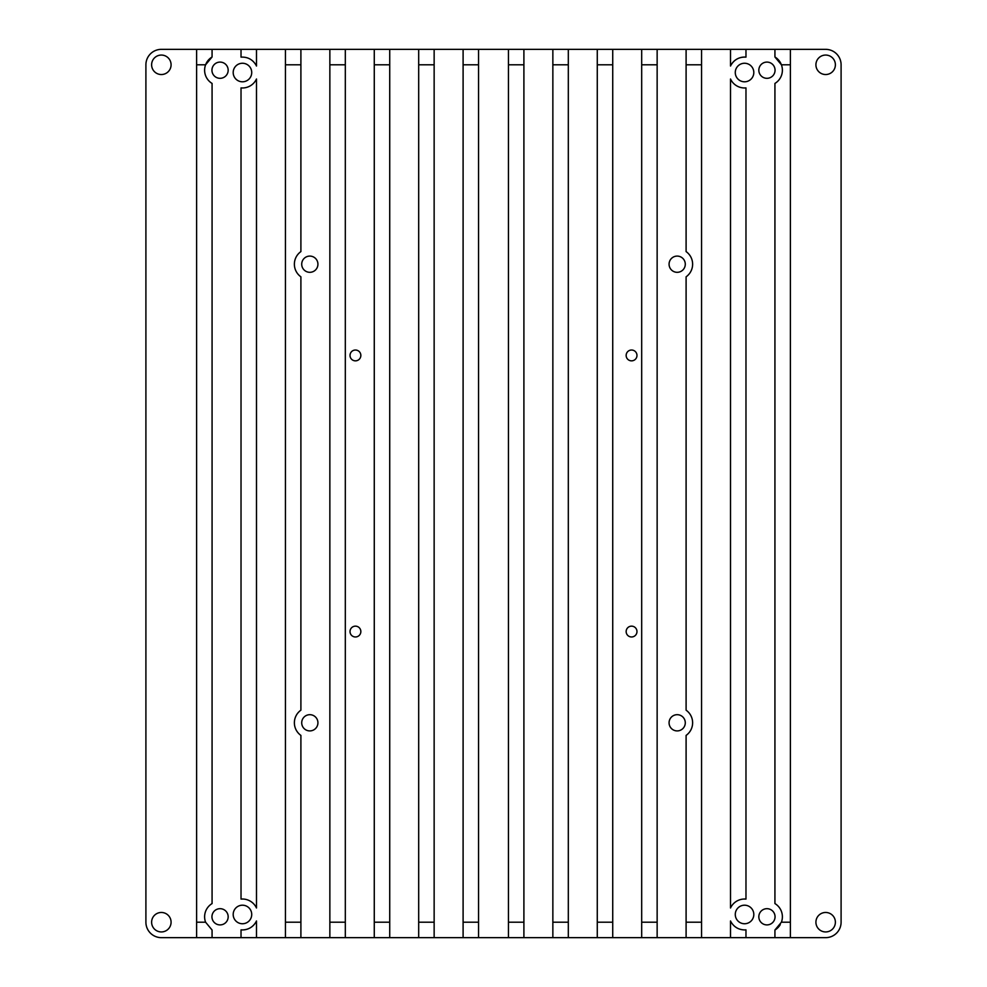 <?xml version="1.0" encoding="UTF-8"?>
<svg xmlns="http://www.w3.org/2000/svg" width="987" height="987" viewBox="0 0 987 987"><rect width="100%" height="100%" fill="white"/><g stroke="black" fill="none" stroke-linecap="round" stroke-linejoin="round"><path stroke-width="1.48" d="M631.569 360.847A5.404 5.404 0 0 1 626.153 355.431A5.404 5.404 0 0 1 631.569 350.027A5.404 5.404 0 0 1 636.973 355.431A5.404 5.404 0 0 1 631.569 360.847M631.569 636.973A5.404 5.404 0 0 1 626.153 631.569A5.404 5.404 0 0 1 631.569 626.153A5.404 5.404 0 0 1 636.973 631.569A5.404 5.404 0 0 1 631.569 636.973M355.431 360.847A5.404 5.404 0 0 1 350.027 355.431A5.404 5.404 0 0 1 355.431 350.027A5.404 5.404 0 0 1 360.847 355.431A5.404 5.404 0 0 1 355.431 360.847M355.431 636.973A5.404 5.404 0 0 1 350.027 631.569A5.404 5.404 0 0 1 355.431 626.153A5.404 5.404 0 0 1 360.847 631.569A5.404 5.404 0 0 1 355.431 636.973M220.064 908.682A8.106 8.106 0 0 0 211.946 916.8A8.106 8.106 0 0 0 220.064 924.905A8.106 8.106 0 0 0 228.17 916.8A8.106 8.106 0 0 0 220.064 908.682M766.936 908.682A8.106 8.106 0 0 0 758.83 916.8A8.106 8.106 0 0 0 766.936 924.905A8.106 8.106 0 0 0 775.054 916.8A8.106 8.106 0 0 0 766.936 908.682M766.936 62.095A8.106 8.106 0 0 0 758.83 70.2A8.106 8.106 0 0 0 766.936 78.318A8.106 8.106 0 0 0 775.054 70.2A8.106 8.106 0 0 0 766.936 62.095M220.064 62.095A8.106 8.106 0 0 0 211.946 70.2A8.106 8.106 0 0 0 220.064 78.318A8.106 8.106 0 0 0 228.17 70.2A8.106 8.106 0 0 0 220.064 62.095M677.181 256.089A8.106 8.106 0 0 0 669.075 264.208A8.106 8.106 0 0 0 677.181 272.313A8.106 8.106 0 0 0 685.286 264.208A8.106 8.106 0 0 0 677.181 256.089M309.819 256.089A8.106 8.106 0 0 0 301.714 264.208A8.106 8.106 0 0 0 309.819 272.313A8.106 8.106 0 0 0 317.925 264.208A8.106 8.106 0 0 0 309.819 256.089M309.819 714.687A8.106 8.106 0 0 0 301.714 722.792A8.106 8.106 0 0 0 309.819 730.911A8.106 8.106 0 0 0 317.925 722.792A8.106 8.106 0 0 0 309.819 714.687M677.181 714.687A8.106 8.106 0 0 0 669.075 722.792A8.106 8.106 0 0 0 677.181 730.911A8.106 8.106 0 0 0 685.286 722.792A8.106 8.106 0 0 0 677.181 714.687M242.457 905.202A9.265 9.265 0 0 0 233.191 914.48A9.265 9.265 0 0 0 242.457 923.746A9.265 9.265 0 0 0 251.722 914.48A9.265 9.265 0 0 0 242.457 905.202M212.069 937.65L161.35 937.65A15.447 15.447 0 0 1 145.903 922.203L145.903 64.797A15.447 15.447 0 0 1 161.35 49.35L212.069 49.35L212.069 56.987A15.447 15.447 0 0 0 212.069 83.426L212.069 903.574A15.447 15.447 0 0 0 205.592 922.203L212.069 930.013L212.069 937.65L241.025 937.65L241.025 929.865A15.447 15.447 0 0 0 242.457 929.927C248.292 929.742 252.746 927.175 255.843 922.203A15.447 15.447 0 0 0 256.484 920.97L256.484 937.65L285.44 937.65L285.44 49.35L345.314 49.35L345.314 937.65L329.855 937.65L329.855 49.35M241.025 929.865L242.457 929.927A15.447 15.447 0 0 0 255.843 922.203L256.484 922.203M744.543 905.202A9.265 9.265 0 0 0 735.278 914.48A9.265 9.265 0 0 0 744.543 923.746A9.265 9.265 0 0 0 753.809 914.48A9.265 9.265 0 0 0 744.543 905.202M657.145 937.65L641.686 937.65L641.686 49.35L657.145 49.35L657.145 937.65L686.101 937.65L686.101 735.401A15.447 15.447 0 0 0 686.101 710.184L686.101 276.816A15.447 15.447 0 0 0 686.101 251.599L686.101 49.35L701.56 49.35L701.56 937.65L730.516 937.65L730.516 920.97A15.447 15.447 0 0 0 731.157 922.203C734.242 927.163 738.695 929.729 744.543 929.927L745.975 929.865L745.975 937.65L774.931 937.65L774.931 930.013A15.447 15.447 0 0 0 780.273 924.597M744.543 929.927A15.447 15.447 0 0 0 745.975 929.865M744.543 63.254A9.265 9.265 0 0 0 735.278 72.52A9.265 9.265 0 0 0 744.543 81.798A9.265 9.265 0 0 0 753.809 72.52A9.265 9.265 0 0 0 744.543 63.254M744.543 87.966A15.447 15.447 0 0 0 745.975 87.905L745.975 899.095A15.447 15.447 0 0 0 730.516 907.991L730.516 79.009A15.447 15.447 0 0 0 744.543 87.966M242.457 63.254A9.265 9.265 0 0 0 233.191 72.52A9.265 9.265 0 0 0 242.457 81.798A9.265 9.265 0 0 0 251.722 72.52A9.265 9.265 0 0 0 242.457 63.254M242.457 87.966A15.447 15.447 0 0 0 256.484 79.009L256.484 907.991A15.447 15.447 0 0 0 241.025 899.095L241.025 87.905A15.447 15.447 0 0 0 242.457 87.966M161.35 55.062A9.734 9.734 0 0 0 151.616 64.797A9.734 9.734 0 0 0 161.35 74.531A9.734 9.734 0 0 0 171.084 64.797A9.734 9.734 0 0 0 161.35 55.062M825.65 55.062A9.734 9.734 0 0 0 815.916 64.797A9.734 9.734 0 0 0 825.65 74.531A9.734 9.734 0 0 0 835.384 64.797A9.734 9.734 0 0 0 825.65 55.062M825.65 912.469A9.734 9.734 0 0 0 815.916 922.203A9.734 9.734 0 0 0 825.65 931.938A9.734 9.734 0 0 0 835.384 922.203A9.734 9.734 0 0 0 825.65 912.469M161.35 912.469A9.734 9.734 0 0 0 151.616 922.203A9.734 9.734 0 0 0 161.35 931.938A9.734 9.734 0 0 0 171.084 922.203A9.734 9.734 0 0 0 161.35 912.469M212.069 49.35L285.44 49.35M774.931 930.013L781.408 922.203A15.447 15.447 0 0 0 774.931 903.574L774.931 83.426A15.447 15.447 0 0 0 774.931 56.987L774.931 49.35L790.39 49.35L790.39 937.65L774.931 937.65M701.56 49.35L774.931 49.35M745.975 49.35L745.975 57.135A15.447 15.447 0 0 0 730.516 66.03L730.516 49.35M657.145 49.35L686.101 49.35M300.899 49.35L300.899 251.599A15.447 15.447 0 0 0 300.899 276.816L300.899 710.184A15.447 15.447 0 0 0 300.899 735.401L300.899 937.65L329.855 937.65M256.484 49.35L256.484 66.03A15.447 15.447 0 0 0 255.843 64.797C252.425 59.368 247.49 56.814 241.025 57.135L241.025 49.35M374.27 922.203L374.27 49.35L389.729 49.35L389.729 937.65L374.27 937.65L374.27 922.203L389.729 922.203M418.685 922.203L418.685 49.35L434.144 49.35L434.144 937.65L418.685 937.65L418.685 922.203L434.144 922.203M463.1 922.203L463.1 49.35L478.559 49.35L478.559 937.65L463.1 937.65L463.1 922.203L478.559 922.203M508.441 922.203L508.441 49.35L523.9 49.35L523.9 937.65L508.441 937.65L508.441 922.203L523.9 922.203M552.856 922.203L552.856 49.35L568.315 49.35L568.315 937.65L552.856 937.65L552.856 922.203L568.315 922.203M597.271 922.203L597.271 49.35L612.73 49.35L612.73 937.65L597.271 937.65L597.271 922.203L612.73 922.203M745.975 57.135C739.534 56.802 734.599 59.356 731.157 64.797L730.516 64.797M790.39 64.797L781.408 64.797L774.931 56.987M256.484 937.65L241.025 937.65M300.899 937.65L285.44 937.65M701.56 937.65L686.101 937.65M745.975 937.65L730.516 937.65M790.39 49.35L825.65 49.35A15.447 15.447 0 0 1 841.097 64.797L841.097 922.203A15.447 15.447 0 0 1 825.65 937.65L790.39 937.65M196.61 937.65L196.61 49.35M345.314 49.35L374.27 49.35M389.729 49.35L418.685 49.35M434.144 49.35L463.1 49.35M478.559 49.35L508.441 49.35M523.9 49.35L552.856 49.35M568.315 49.35L597.271 49.35M612.73 49.35L641.686 49.35M612.73 937.65L641.686 937.65M568.315 937.65L597.271 937.65M523.9 937.65L552.856 937.65M478.559 937.65L508.441 937.65M434.144 937.65L463.1 937.65M389.729 937.65L418.685 937.65M345.314 937.65L374.27 937.65M212.069 56.987L205.592 64.797L196.61 64.797M256.484 64.797L255.843 64.797M300.899 64.797L285.44 64.797M285.44 922.203L300.899 922.203M329.855 922.203L345.314 922.203M345.314 64.797L329.855 64.797M389.729 64.797L374.27 64.797M434.144 64.797L418.685 64.797M478.559 64.797L463.1 64.797M523.9 64.797L508.441 64.797M568.315 64.797L552.856 64.797M612.73 64.797L597.271 64.797M641.686 922.203L657.145 922.203M657.145 64.797L641.686 64.797M686.101 922.203L701.56 922.203M701.56 64.797L686.101 64.797M730.516 922.203L731.157 922.203M781.408 922.203L790.39 922.203M196.61 922.203L205.592 922.203"/></g></svg>
